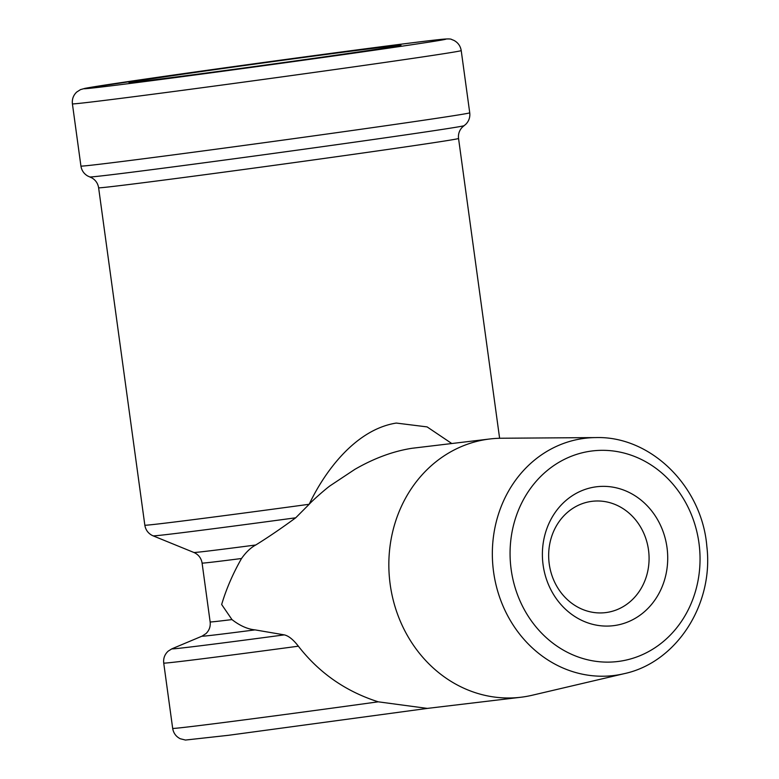 <?xml version="1.0" encoding="UTF-8"?>
<svg xmlns="http://www.w3.org/2000/svg" width="779" height="779" viewBox="0 0 779 779"><rect width="100%" height="100%" fill="white"/><g stroke="black" fill="none" stroke-linecap="round" stroke-linejoin="round"><path stroke-width="1.17" d="M614.553 625.537A69.964 62.554 -96.8 0 1 543.109 564.989A69.964 62.554 -96.8 0 1 595.555 486.904A69.964 62.554 -96.8 0 1 666.999 547.462A69.964 62.554 -96.8 0 1 614.553 625.537M591.261 501.423A56.059 50.129 83.2 0 0 549.166 563.441A56.059 50.129 83.2 0 0 605.517 612.625A56.059 50.129 83.2 0 0 606.481 612.498A56.059 50.129 83.2 0 0 648.576 550.48A56.059 50.129 83.2 0 0 592.235 501.296A56.059 50.129 83.2 0 0 591.261 501.423M203.962 71.181A137.24 1.198 -7.8 0 0 129.012 82.525A137.24 1.198 -7.8 0 0 326.021 56.624A137.24 1.198 -7.8 0 0 400.961 45.279A137.24 1.198 -7.8 0 0 203.962 71.181M624.047 673.699L532.193 695.248A130.064 116.295 -96.8 0 1 522.991 696.971A130.064 116.295 -96.8 0 1 520.742 697.263A130.064 116.295 -96.8 0 1 390.016 583.15A130.064 116.295 -96.8 0 1 487.683 439.259A130.064 116.295 -96.8 0 1 489.933 438.966A130.064 116.295 -96.8 0 1 501.54 438.236L595.877 437.584C651.04 435.909 702.083 486.709 706.855 546.507C713.837 604.368 676.474 662.598 624.047 673.699A119.489 106.84 -96.8 0 1 615.585 675.286A119.489 106.84 -96.8 0 1 493.574 571.864A119.489 106.84 -96.8 0 1 583.159 438.519A119.489 106.84 -96.8 0 1 595.877 437.584M489.933 438.966L411.896 448.295C393.093 451.245 374.086 458.266 354.873 469.348L330.228 485.697C326.284 488.414 312.515 500.43 309.175 504.276C325.116 470.682 355.945 429.433 396.277 423.065L427.106 426.902L451.771 443.514M520.742 697.263L427.359 708.403L378.234 701.821C345.74 691.46 319.117 672.91 298.367 646.19C293.264 639.598 288.571 635.83 284.277 634.875L255.045 629.88A140.035 1.217 172.2 0 1 202.102 636.122L171.925 648.8A171.672 1.5 -7.8 0 0 284.277 634.875M231.967 619.587L221.655 604.504C226.251 589.041 232.872 573.714 241.529 558.504A130.064 1.139 172.2 0 1 202.092 563.09L210.145 621.944A130.064 1.139 -7.8 0 0 231.967 619.587C239.864 625.722 247.556 629.15 255.045 629.88M295.708 517.801A174.915 1.529 172.2 0 1 153.103 535.845L193.864 552.467A136.792 1.198 -7.8 0 0 255.765 544.988C268.034 537.393 281.355 528.337 295.708 517.801L309.175 504.276A181.643 1.587 -7.8 0 1 144.836 525.192L98.621 187.788A181.643 1.587 172.2 0 0 359.353 153.502A181.643 1.587 172.2 0 0 458.549 138.477L499.612 438.265M255.765 544.988C250.809 547.618 246.067 552.126 241.529 558.504M619.451 661.293A106.051 94.824 83.2 0 0 698.948 542.944A106.051 94.824 83.2 0 0 590.667 451.158A106.051 94.824 83.2 0 0 511.16 569.507A106.051 94.824 83.2 0 0 619.451 661.293M72.408 103.86C71.911 99.196 73.343 95.272 76.693 92.068L80.471 89.624L85.115 88.319L183.659 73.606C279.213 60.051 410.591 42.553 438.82 39.632C446.591 38.755 450.875 38.707 451.674 39.495L453.943 40.401C458.023 42.592 460.447 45.99 461.217 50.596A196.22 1.714 172.2 0 1 354.065 66.819A196.22 1.714 172.2 0 1 72.408 103.86L80.928 166.063C81.639 170.426 83.879 173.727 87.647 175.966L89.809 176.95A188.937 1.646 -7.8 0 0 360.969 141.262A188.937 1.646 -7.8 0 0 464.118 125.672L462.278 127.23C459.308 130.375 458.062 134.124 458.549 138.477M80.928 166.063A196.22 1.714 -7.8 0 0 362.586 129.032A196.22 1.714 -7.8 0 0 469.737 112.809C470.234 117.201 468.958 120.979 465.93 124.153L464.118 125.672M346.256 54.209A182.763 1.597 -7.8 0 0 426.795 41.014A182.763 1.597 -7.8 0 0 183.717 73.596A182.763 1.597 -7.8 0 0 103.179 86.79A182.763 1.597 -7.8 0 0 346.256 54.209M298.367 646.19A181.643 1.587 172.2 0 1 163.726 663.085L172.675 728.394A181.643 1.587 -7.8 0 0 378.234 701.821M89.809 176.95L91.99 177.953C95.7 180.183 97.911 183.464 98.621 187.788M461.217 50.596L469.737 112.809M172.675 728.394C173.474 733.127 175.996 736.574 180.231 738.735L185.48 740.05L228.568 735.288L428.947 708.199M153.103 535.845L152.012 535.339C147.991 533.138 145.595 529.759 144.836 525.192M193.864 552.467L194.877 552.934C198.927 555.125 201.323 558.504 202.092 563.09M210.145 621.944C210.642 626.472 209.288 630.338 206.075 633.522L202.102 636.122M163.726 663.085C163.22 658.323 164.72 654.331 168.215 651.117L171.925 648.8M414.136 448.003L416.278 447.779"/></g></svg>
